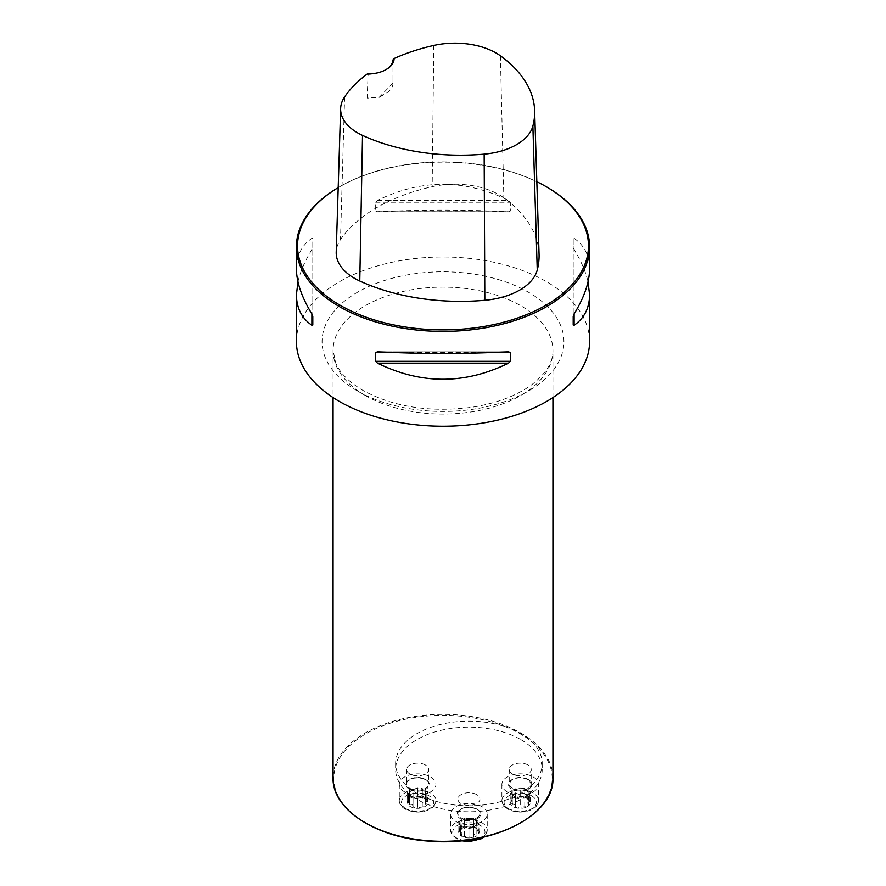 <?xml version="1.0" encoding="UTF-8"?>
<svg xmlns="http://www.w3.org/2000/svg" width="886" height="886" viewBox="0 0 886 886"><rect width="100%" height="100%" fill="white"/><g stroke="black" fill="none" stroke-linecap="round" stroke-linejoin="round"><path stroke-width="0.66" stroke-dasharray="4.43 3.32" d="M546.64 186.924A146.578 84.624 0 0 0 339.36 186.924A146.578 84.624 0 0 0 338.208 187.599A145.47 83.993 0 0 1 340.135 186.481L339.36 186.924M296.422 341.608A146.578 84.624 180 0 1 443 256.984A146.578 84.624 180 0 1 589.578 341.608M297.962 281.77C300.254 271.736 304.895 261.016 311.883 249.608L312.802 247.272L312.802 238.533L311.883 238.279C301.672 245.378 296.522 255.567 296.422 268.812M589.578 268.812C589.478 255.567 584.328 245.378 574.117 238.279L573.198 238.533L573.198 247.272L574.117 249.608C581.105 261.016 585.746 271.736 588.038 281.77M375.675 210.968L377.48 211.743C421.16 209.572 464.84 209.572 508.52 211.743L377.192 211.743L508.52 211.743L510.325 210.968L510.325 202.229L508.52 200.402C464.84 178.939 421.16 178.939 377.48 200.402L375.675 202.229L375.675 210.968L510.325 210.968M392.974 59.905L392.985 83.14L379.164 97.371L367.147 98.069L368.089 74.269L367.247 74.014M539.065 254.293A161.507 93.24 0 0 0 503.857 197.811A62.574 36.127 0 0 0 432.169 186.691A161.507 93.24 0 0 0 340.501 239.619A62.574 36.127 0 0 0 336.215 252.122M536.827 181.685A145.47 83.993 0 0 0 340.135 186.481M392.985 83.14A25.65 14.807 180 0 1 392.985 83.251A25.65 14.807 180 0 1 385.476 93.728A25.65 14.807 180 0 1 367.147 98.069M385.853 69.717A25.65 14.807 180 0 1 385.476 69.939A25.65 14.807 180 0 1 368.089 74.269M312.802 316.269L312.802 238.533M312.802 325.007L312.802 247.272M573.198 238.533L573.198 316.269M573.198 247.272L573.198 325.007M365.53 822.861A109.199 63.05 180 0 1 359.849 737.562A109.199 63.05 180 0 1 506.604 727.184A73.283 42.306 0 0 0 432.8 726.653A73.283 42.306 0 0 0 395.621 763.477A73.283 42.306 0 0 0 468.915 805.784A73.283 42.306 0 0 0 542.199 763.477A73.283 42.306 0 0 0 531.766 741.715A73.283 42.306 0 0 0 520.735 733.553A73.283 42.306 0 0 0 506.604 727.184A109.199 63.05 180 0 1 520.215 733.852A109.199 63.05 180 0 1 531.766 741.715A109.199 63.05 180 0 1 520.47 822.861M520.735 739.544A73.283 42.306 180 0 1 542.199 769.458A73.283 42.306 180 0 1 468.915 811.775A73.283 42.306 180 0 1 395.621 769.458A73.283 42.306 180 0 1 440.863 730.363A73.283 42.306 180 0 1 520.735 739.544M425.38 764.972A10.997 6.346 0 0 0 413.408 763.599A10.997 6.346 0 0 0 406.619 769.458A10.997 6.346 0 0 0 409.841 773.943A10.997 6.346 0 0 0 421.814 775.316A10.997 6.346 0 0 0 428.602 769.458A10.997 6.346 0 0 0 425.38 764.972M476.679 794.587A10.997 6.346 0 0 0 464.707 793.214A10.997 6.346 0 0 0 457.918 799.072A10.997 6.346 0 0 0 464.707 804.942A10.997 6.346 0 0 0 476.679 803.569A10.997 6.346 0 0 0 479.902 799.072A10.997 6.346 0 0 0 476.679 794.587M527.99 764.972A10.997 6.346 0 0 0 516.006 763.599A10.997 6.346 0 0 0 509.217 769.458A10.997 6.346 0 0 0 520.215 775.804A10.997 6.346 0 0 0 531.201 769.458A10.997 6.346 0 0 0 527.99 764.972M530.149 800.833L528.222 799.216L528.222 790.722L530.315 792.549L529.463 793.391L529.463 801.885L530.149 800.833L527.912 802.472L527.48 806.57A10.289 5.936 0 0 0 530.149 800.833A10.289 5.936 0 0 0 522.873 796.636A10.289 5.936 0 0 0 512.939 798.175A10.289 5.936 0 0 0 510.281 803.901A10.289 5.936 0 0 0 517.546 808.11A10.289 5.936 0 0 0 527.48 806.57L520.226 807.146L520.226 798.696L515.486 798.208L514.567 796.647A7.974 4.607 0 0 0 522.275 797.843A7.974 4.607 0 0 0 527.912 794.587L528.565 796.425L524.844 798.02L520.226 798.696M533.173 776.933A18.318 10.577 180 0 1 538.533 784.42A18.318 10.577 180 0 1 520.215 794.997A18.318 10.577 180 0 1 501.886 784.42A18.318 10.577 180 0 1 513.204 774.641A18.318 10.577 180 0 1 533.173 776.933M528.222 799.216L524.811 797.267L524.767 788.972L525.852 790.135A7.974 4.607 180 0 1 527.912 794.587L529.463 793.391M524.833 788.773L524.833 797.256L520.215 796.536L515.586 797.256L512.939 798.175L512.673 799.515L512.673 791.519L511.853 790.356L515.586 788.773L518.144 788.95A7.974 4.607 0 0 0 512.507 792.206A7.974 4.607 0 0 0 514.567 796.647L512.197 796.06L510.114 794.244L512.673 791.519M524.767 788.972L524.811 797.267L524.811 788.806M528.222 796.06L528.565 805.208L528.565 796.425M528.156 799.194L528.156 790.733L525.852 790.135A7.974 4.607 0 0 0 518.144 788.95L520.215 788.053L520.215 796.536L520.215 788.019L524.944 788.584M511.853 790.356L511.898 799.216L512.197 790.722M512.252 790.755L512.252 799.205L510.281 803.901L512.274 804.499C514.245 803.89 515.364 804.532 515.608 806.437L515.486 798.208M510.114 794.244L510.281 803.901M515.586 798.02L515.586 806.504L517.546 808.11L520.226 807.146M515.652 797.81L515.608 806.437L515.608 797.976M524.844 806.504L524.844 798.02M512.197 804.554L512.197 796.06M510.956 801.885L510.956 793.391M515.586 797.256L515.586 788.773M468.915 828.388L468.915 836.838L471.573 837.724L473.534 836.129L473.534 827.635L468.915 828.388L468.915 836.893L461.639 836.185A10.289 5.936 0 0 0 471.573 837.724A10.289 5.936 0 0 0 478.85 833.527A10.289 5.936 0 0 0 476.181 827.79A10.289 5.936 0 0 0 466.246 826.25A10.289 5.936 0 0 0 458.981 830.448A10.289 5.936 0 0 0 461.639 836.185L461.207 832.087L459.734 831.478L459.734 823.016L458.815 822.164L460.897 820.347L463.267 819.76A7.974 4.607 0 0 0 461.207 824.202A7.974 4.607 0 0 0 466.844 827.458L464.286 827.635L460.554 826.051L461.207 824.202L459.734 823.016M481.862 821.521A18.318 10.577 180 0 1 461.894 823.814A18.318 10.577 180 0 1 450.586 814.035A18.318 10.577 180 0 1 468.915 803.458A18.318 10.577 180 0 1 487.234 814.035A18.318 10.577 180 0 1 481.862 821.521M473.633 827.823L473.633 836.473L473.534 827.635M473.512 827.602L473.512 836.052C473.766 834.158 474.874 833.516 476.856 834.125L478.994 833.017L479.005 823.858L476.923 825.686L474.553 826.273A7.974 4.607 180 0 1 466.844 827.458L468.915 828.355M478.85 833.527L476.867 828.82L477.266 819.982L476.613 821.82A7.974 4.607 0 0 0 470.975 818.564A7.974 4.607 0 0 0 463.267 819.76L464.186 818.199L468.915 817.645L477.266 819.982M476.923 820.336L476.923 828.831L473.534 826.871L468.915 826.151L464.286 826.871L464.353 818.598M476.446 821.134L476.867 828.82L476.867 820.37M464.186 818.199L464.186 826.848L464.286 818.387M464.308 818.431L464.308 826.882L458.981 830.448L459.734 831.478M458.981 830.448L459.657 831.5L459.657 823.016M460.554 826.051L460.554 834.833L460.897 825.686M473.467 827.435L474.553 826.273A7.974 4.607 0 0 0 476.613 821.82L479.005 823.858M464.286 836.129L464.286 827.635M460.897 828.831L460.897 820.347M468.904 826.162L468.904 817.667L468.915 826.151M473.489 818.42L473.489 826.871L473.534 818.387M478.163 831.5L478.163 823.016M476.923 834.169L476.923 825.686M407.671 803.901L409.598 804.554L409.598 796.06L407.516 794.244L407.671 803.901L410.34 798.175A10.289 5.936 0 0 0 407.671 803.901A10.289 5.936 0 0 0 414.947 808.11A10.289 5.936 0 0 0 424.881 806.57A10.289 5.936 0 0 0 427.539 800.833A10.289 5.936 0 0 0 420.274 796.636A10.289 5.936 0 0 0 410.34 798.175L417.594 796.547L417.605 788.019L422.334 788.584L423.253 790.135A7.974 4.607 0 0 0 415.545 788.95A7.974 4.607 0 0 0 409.908 792.206L409.254 790.356L417.594 788.097M404.658 791.896A18.318 10.577 180 0 1 399.287 784.42A18.318 10.577 180 0 1 417.605 773.843A18.318 10.577 180 0 1 435.934 784.42A18.318 10.577 180 0 1 424.627 794.188A18.318 10.577 180 0 1 404.658 791.896M409.598 804.554L409.664 804.499C411.647 803.89 412.765 804.532 413.009 806.437L413.053 797.81L411.968 796.647A7.974 4.607 180 0 1 409.908 792.206L408.357 793.391L408.357 801.885M412.987 798.02L412.987 806.504L414.947 808.11L424.881 806.57L425.313 802.472L427.539 800.833L422.212 797.267L422.334 788.584M413.053 797.81L413.009 806.437L413.009 797.976M410.074 791.519L409.653 799.205L409.653 790.755M409.598 790.722L409.288 799.205L409.254 790.356M417.605 798.762L417.605 807.279L417.605 798.74L412.887 798.208M425.967 796.425L425.967 805.208L425.967 796.425L422.234 798.02L419.676 797.843A7.974 4.607 0 0 0 425.313 794.587A7.974 4.607 0 0 0 423.253 790.135L425.623 790.722L427.705 792.549L425.313 794.587L425.623 796.06M426.864 793.391L426.864 801.885L427.539 800.833M422.234 788.773L422.234 797.256L417.594 796.547M422.168 788.972L422.212 797.267L422.212 788.806M417.605 788.019L417.605 796.536L417.616 788.053M409.664 804.499L409.664 796.049L411.968 796.647A7.974 4.607 0 0 0 419.676 797.843L417.605 798.74M412.987 797.256L412.987 788.773M425.623 799.216L425.623 790.722M422.234 806.504L422.234 798.02M407.516 794.244L408.357 793.391M433.786 45.452L432.169 186.691M344.61 96.928L340.501 239.619M500.402 55.796L503.857 197.811M311.883 249.608L311.883 238.279M574.117 238.279L574.117 249.608M491.409 352.573L394.591 352.573M508.52 351.797L377.48 351.797M375.675 202.229L510.325 202.229M377.48 200.402L508.52 200.402M357.49 390.981A120.928 69.817 180 0 1 411.702 274.173A120.928 69.817 180 0 1 559.808 359.683A120.928 69.817 180 0 1 357.49 390.981M552.93 777.83A109.93 63.471 0 0 0 520.735 732.955A109.93 63.471 0 0 0 400.926 719.199A109.93 63.471 0 0 0 333.07 777.83M365.265 395.466A109.93 63.471 180 0 1 333.07 350.59A109.93 63.471 180 0 1 443 287.119A109.93 63.471 180 0 1 552.93 350.59A109.93 63.471 180 0 1 485.074 409.221A109.93 63.471 180 0 1 365.265 395.466M531.611 795.783A16.125 9.314 180 0 1 524.39 811.366A16.125 9.314 180 0 1 504.643 799.958A16.125 9.314 180 0 1 531.611 795.783M527.99 779.337A10.997 6.346 0 0 0 516.006 777.952A10.997 6.346 0 0 0 509.217 783.822A10.997 6.346 0 0 0 520.215 790.168A10.997 6.346 0 0 0 531.201 783.822A10.997 6.346 0 0 0 527.99 779.337M528.499 779.636A11.728 6.767 180 0 1 523.249 790.954A11.728 6.767 180 0 1 508.885 782.67A11.728 6.767 180 0 1 528.499 779.636M533.173 793.092A18.318 10.577 0 0 0 513.204 790.799A18.318 10.577 0 0 0 501.886 800.579A18.318 10.577 0 0 0 520.215 811.155A18.318 10.577 0 0 0 538.533 800.579A18.318 10.577 0 0 0 533.173 793.092M524.789 806.437L524.789 797.987M528.167 804.488L528.167 796.038M529.396 801.852L529.396 793.402M512.274 804.499L512.274 796.049M511.034 801.841L511.034 793.391M520.204 796.547L520.204 788.097M515.63 797.256L515.63 788.806M480.312 838.566A16.125 9.314 180 0 1 453.333 834.402A16.125 9.314 180 0 1 473.08 822.994A16.125 9.314 180 0 1 480.312 838.566M476.679 817.922A10.997 6.346 0 0 0 479.902 813.437A10.997 6.346 0 0 0 468.915 807.091A10.997 6.346 0 0 0 457.918 813.437A10.997 6.346 0 0 0 464.707 819.306A10.997 6.346 0 0 0 476.679 817.922M477.2 818.819A11.728 6.767 180 0 1 457.586 815.784A11.728 6.767 180 0 1 471.95 807.5A11.728 6.767 180 0 1 477.2 818.819M482.316 837.403A18.318 10.577 0 0 0 487.234 830.193A18.318 10.577 0 0 0 468.915 819.616A18.318 10.577 0 0 0 450.586 830.193A18.318 10.577 0 0 0 464.209 840.415M460.953 834.114L460.953 825.652M464.33 836.063L464.33 827.602M468.893 836.761L468.893 828.31M460.964 828.809L460.964 820.358M468.927 826.173L468.927 817.712M478.086 831.456L478.086 823.005M476.856 834.125L476.856 825.663M406.209 808.951A16.125 9.314 180 0 1 413.441 793.38A16.125 9.314 180 0 1 433.188 804.776A16.125 9.314 180 0 1 406.209 808.951M409.841 788.307A10.997 6.346 0 0 0 421.814 789.681A10.997 6.346 0 0 0 428.602 783.822A10.997 6.346 0 0 0 417.605 777.476A10.997 6.346 0 0 0 406.619 783.822A10.997 6.346 0 0 0 409.841 788.307M409.321 789.204A11.728 6.767 180 0 1 414.57 777.875A11.728 6.767 180 0 1 428.935 786.17A11.728 6.767 180 0 1 409.321 789.204M404.658 808.054A18.318 10.577 0 0 0 424.627 810.347A18.318 10.577 0 0 0 435.934 800.579A18.318 10.577 0 0 0 417.605 790.002A18.318 10.577 0 0 0 399.287 800.579A18.318 10.577 0 0 0 404.658 808.054M413.031 797.256L413.031 788.806M408.435 801.841L408.435 793.391M425.557 799.194L425.557 790.733M425.568 804.488L425.568 796.038M426.786 801.852L426.786 793.402M417.627 807.146L417.627 798.696M422.19 806.437L422.19 797.987M379.164 97.371L385.476 93.728M392.985 83.251L392.985 78.455M385.476 69.939L386.252 69.496M377.192 351.797L508.808 351.797M552.93 397.581L552.93 350.59C553.196 362.507 545.71 374.213 530.437 385.676C515.397 396.252 495.938 403.44 472.094 407.239C430.031 412.654 393.661 407.051 362.994 390.427C349.106 382.154 340.058 373.128 335.872 363.371L333.07 350.59L333.07 397.581M395.621 763.477L395.621 769.458M542.199 763.477L542.199 769.458M509.217 769.458L509.217 783.822L511.3 780.322C516.516 777.21 522.131 776.989 528.134 779.669L531.201 783.822L531.201 769.458M501.886 784.42L501.886 800.579C503.835 808.741 505.441 806.736 508.066 809.261C516.084 812.971 524.124 813.005 532.209 809.339C535.975 807.545 538.09 804.621 538.533 800.579L538.533 784.42M527.757 795.274L527.757 803.27M530.315 801.487L530.315 792.549M457.918 799.072L457.918 813.437C456.788 812.108 458.959 810.269 464.441 807.932C476.602 805.972 481.187 812.407 479.902 813.437L479.902 799.072M450.586 814.035L450.586 830.193L452.037 834.767L456.766 838.876L461.396 840.714M487.234 814.035L487.234 830.193L485.783 834.767L483.678 837.093M461.373 824.888L461.373 832.884M458.815 831.101L458.815 822.164M406.619 769.458L406.619 783.822C405.489 782.493 407.66 780.655 413.142 778.318C425.302 776.357 429.887 782.792 428.602 783.822L428.602 769.458M399.287 784.42L399.287 800.579C399.32 803.89 401.258 806.714 405.112 809.062C413.585 813.005 421.791 813.071 429.754 809.261C432.379 806.736 433.985 808.741 435.934 800.579L435.934 784.42M425.147 803.27L425.147 795.274M427.705 801.487L427.705 792.549"/><path stroke-width="1.33" d="M545.865 186.481A145.47 83.993 0 0 1 545.865 305.26A145.47 83.993 0 0 1 340.135 305.26A145.47 83.993 0 0 1 338.208 187.611A146.578 84.624 0 0 0 296.422 246.762A146.578 84.624 0 0 0 339.36 306.6A146.578 84.624 0 0 0 499.095 324.952A146.578 84.624 0 0 0 589.578 246.762A146.578 84.624 0 0 0 546.64 186.924L545.865 186.481A145.47 83.993 0 0 0 536.827 181.685M588.038 281.77L589.578 294.728L589.578 341.608A146.578 84.624 180 0 1 499.095 419.787A146.578 84.624 180 0 1 339.36 401.447A146.578 84.624 180 0 1 296.422 341.608L296.422 294.728L297.962 281.77M296.422 246.762L296.422 268.812C296.522 282.158 301.672 297.198 311.883 313.932L312.802 316.269L312.802 325.007L311.883 325.262C301.672 318.163 296.522 307.974 296.422 294.728M589.578 294.728C589.478 307.974 584.328 318.163 574.117 325.262L573.198 325.007L573.198 316.269L574.117 313.932C584.328 297.198 589.478 282.158 589.578 268.812L589.578 246.762M508.52 351.797L510.325 352.573L510.325 361.311L508.52 363.138C464.84 384.602 421.16 384.602 377.48 363.138L375.675 361.311L375.675 352.573L377.48 351.797C421.16 353.968 464.84 353.968 508.52 351.797L508.808 351.797M394.093 58.52A157.088 90.693 180 0 1 433.786 45.452A58.155 33.568 180 0 1 500.402 55.796A157.088 90.693 180 0 1 534.646 110.728A157.088 90.693 180 0 1 532.874 126.022A58.155 33.568 180 0 1 484.166 154.142A157.088 90.693 180 0 1 362.518 135.392A58.155 33.568 180 0 1 340.634 108.546A58.155 33.568 180 0 1 344.61 96.928A157.088 90.693 180 0 1 367.247 74.014A26.746 15.439 0 0 0 386.252 69.496A26.746 15.439 0 0 0 394.093 58.52L392.974 59.905A25.65 14.807 180 0 1 385.853 69.717M340.634 108.546L336.215 252.122A62.574 36.127 0 0 0 359.771 281.006A161.507 93.24 0 0 0 484.83 300.276A62.574 36.127 0 0 0 537.248 270.02A161.507 93.24 0 0 0 539.065 254.293L534.646 110.728M532.874 126.022L537.248 270.02M362.518 135.392L359.771 281.006M484.166 154.142L484.83 300.276M311.883 325.262L311.883 313.932M574.117 313.932L574.117 325.262M508.52 363.138L377.48 363.138M510.325 361.311L375.675 361.311M510.325 352.573L491.409 352.573M394.591 352.573L375.675 352.573M552.93 777.83C554.791 815.12 492.317 846.794 429.333 841.124C375.93 837.89 331.995 809.261 333.07 777.83A109.93 63.471 0 0 0 365.265 822.717A109.93 63.471 0 0 0 485.074 836.473A109.93 63.471 0 0 0 552.93 777.83L552.93 397.581M520.47 822.861A109.199 63.05 180 0 1 365.53 822.861M464.209 840.415A18.318 10.577 0 0 0 481.862 837.669A18.318 10.577 0 0 0 482.316 837.403M333.07 777.83L333.07 397.581M483.678 837.093L481.408 838.677L468.816 841.7L461.396 840.714"/></g></svg>
